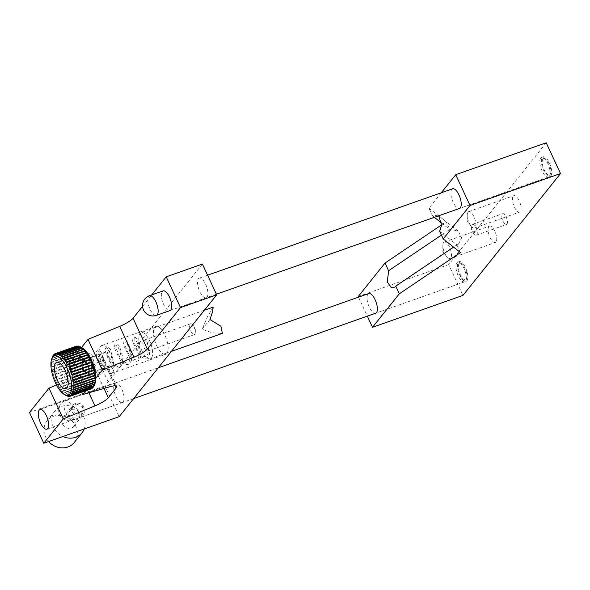 <?xml version="1.0" encoding="UTF-8"?>
<svg xmlns="http://www.w3.org/2000/svg" width="590" height="590" viewBox="0 0 590 590"><rect width="100%" height="100%" fill="white"/><g stroke="black" fill="none" stroke-linecap="round" stroke-linejoin="round"><path stroke-width="0.44" stroke-dasharray="2.95 2.21" d="M467.981 212.12A8.695 3.407 70.6 0 1 468.659 211.618A8.695 3.407 70.6 0 1 474.397 217.71A8.695 3.407 70.6 0 1 475.127 227.504A8.695 3.407 70.6 0 1 474.441 228.006A8.695 3.407 70.6 0 1 471.13 226.177A8.695 3.407 70.6 0 1 467.228 215.121A8.695 3.407 70.6 0 1 467.981 212.12M513.219 196.16A8.695 3.407 70.6 0 1 513.897 195.659A8.695 3.407 70.6 0 1 519.635 201.751A8.695 3.407 70.6 0 1 520.358 211.544A8.695 3.407 70.6 0 1 519.679 212.053A8.695 3.407 70.6 0 1 513.942 205.962A8.695 3.407 70.6 0 1 513.219 196.16M443.599 242.571A8.695 3.407 70.6 0 1 444.285 242.07A8.695 3.407 70.6 0 1 450.023 248.161A8.695 3.407 70.6 0 1 450.745 257.963A8.695 3.407 70.6 0 1 450.067 258.464A8.695 3.407 70.6 0 1 446.748 256.628A8.695 3.407 70.6 0 1 442.847 245.58A8.695 3.407 70.6 0 1 443.599 242.571M488.837 226.619A8.695 3.407 70.6 0 1 489.523 226.11A8.695 3.407 70.6 0 1 495.261 232.202A8.695 3.407 70.6 0 1 495.983 242.003A8.695 3.407 70.6 0 1 495.305 242.505A8.695 3.407 70.6 0 1 489.567 236.413A8.695 3.407 70.6 0 1 488.837 226.619M472.089 224.643A5.738 2.249 70.6 0 1 472.531 224.311A5.738 2.249 70.6 0 1 476.322 228.33A5.738 2.249 70.6 0 1 476.801 234.798A5.738 2.249 70.6 0 1 476.351 235.13A5.738 2.249 70.6 0 1 474.161 233.92A5.738 2.249 70.6 0 1 471.587 226.626A5.738 2.249 70.6 0 1 472.089 224.643M502.245 214.008A5.738 2.249 70.6 0 1 502.695 213.676A5.738 2.249 70.6 0 1 506.478 217.695A5.738 2.249 70.6 0 1 506.958 224.163A5.738 2.249 70.6 0 1 506.508 224.495A5.738 2.249 70.6 0 1 502.724 220.468A5.738 2.249 70.6 0 1 502.245 214.008M466.956 280.7A10.428 4.093 -109.4 0 0 466.085 268.944A10.428 4.093 -109.4 0 0 459.197 261.628A10.428 4.093 -109.4 0 0 458.386 262.233A10.428 4.093 -109.4 0 0 459.256 273.996A10.428 4.093 -109.4 0 0 466.137 281.305A10.428 4.093 -109.4 0 0 466.956 280.7M550.817 175.931A10.428 4.093 -109.4 0 0 549.946 164.175A10.428 4.093 -109.4 0 0 543.066 156.859A10.428 4.093 -109.4 0 0 542.247 157.464A10.428 4.093 -109.4 0 0 543.117 169.227A10.428 4.093 -109.4 0 0 549.998 176.535A10.428 4.093 -109.4 0 0 550.817 175.931M451.77 189.383A10.428 4.093 -109.4 0 0 452.641 201.138A10.428 4.093 -109.4 0 0 459.529 208.447L549.998 176.535M441.276 192.768L428.937 208.181L432.514 215.874L437.994 215.188L438.672 215.807M428.937 208.181L446.188 221.781L449.757 229.473L441.431 235.093M546.215 142.78L448.702 264.608L462.988 295.384M358.226 296.519L448.702 264.608M441.608 224.871L446.188 221.781M358.514 297.146L367.341 316.151M367.909 294.152A10.428 4.093 -109.4 0 0 368.78 305.908A10.428 4.093 -109.4 0 0 375.668 313.216L466.137 281.305M441.541 222.991L449.757 229.473L458.135 231.059L461.668 237.792L458.563 244.024L456.903 244.857L460.473 252.557M439.653 231.258L456.903 244.857L453.57 247.107M434.358 217.327L432.514 215.874M71.98 409.49A5.738 5.126 -141.3 0 1 78.566 411.591A5.738 5.126 -141.3 0 1 78.817 418.155A5.738 5.126 -141.3 0 1 76.7 419.645A5.738 5.126 -141.3 0 1 70.114 417.543A5.738 5.126 -141.3 0 1 69.863 410.987A5.738 5.126 -141.3 0 1 71.98 409.49M76.368 404.017L82.482 406.672L83.079 412.83L81.081 414.173L74.052 412.646L74.126 405.662L76.368 404.017M103.508 353.041A7.301 2.861 70.6 0 1 104.083 352.621A7.301 2.861 70.6 0 1 108.899 357.739A7.301 2.861 70.6 0 1 109.511 365.97A7.301 2.861 70.6 0 1 108.936 366.39A7.301 2.861 70.6 0 1 104.12 361.272A7.301 2.861 70.6 0 1 103.508 353.041M82.401 360.49A7.301 2.861 70.6 0 1 82.969 360.07A7.301 2.861 70.6 0 1 87.792 365.188A7.301 2.861 70.6 0 1 88.397 373.418A7.301 2.861 70.6 0 1 87.829 373.839A7.301 2.861 70.6 0 1 83.006 368.721A7.301 2.861 70.6 0 1 82.401 360.49M154.728 327.28A14.772 5.797 70.6 0 1 155.878 326.425A14.772 5.797 70.6 0 1 165.635 336.779A14.772 5.797 70.6 0 1 166.867 353.44A14.772 5.797 70.6 0 1 165.709 354.295A14.772 5.797 70.6 0 1 155.959 343.933A14.772 5.797 70.6 0 1 154.728 327.28M100.44 346.426A14.772 5.797 70.6 0 1 101.598 345.57A14.772 5.797 70.6 0 1 111.348 355.932A14.772 5.797 70.6 0 1 112.579 372.585A14.772 5.797 70.6 0 1 111.429 373.441A14.772 5.797 70.6 0 1 101.672 363.086A14.772 5.797 70.6 0 1 100.44 346.426M198.439 278.738A10.428 4.093 70.6 0 1 199.258 278.141A10.428 4.093 70.6 0 1 206.146 285.449A10.428 4.093 70.6 0 1 207.009 297.205A10.428 4.093 70.6 0 1 206.198 297.81A10.428 4.093 70.6 0 1 199.309 290.501A10.428 4.093 70.6 0 1 198.439 278.738M114.578 383.507A10.428 4.093 70.6 0 1 115.397 382.91A10.428 4.093 70.6 0 1 122.278 390.219A10.428 4.093 70.6 0 1 123.148 401.974A10.428 4.093 70.6 0 1 122.337 402.579A10.428 4.093 70.6 0 1 115.448 395.271A10.428 4.093 70.6 0 1 114.578 383.507M202.407 264.062L104.895 385.882L119.18 416.658M85.808 390.757L95.779 378.301M56.537 385.019L80.69 375.107A13.909 3.031 155.1 0 0 94.061 366.973L101.856 357.23A13.909 3.031 155.1 0 0 102.409 355.63A13.909 3.031 155.1 0 0 96.118 355.836L68.506 363.75L81.531 347.473M68.506 363.75L81.715 392.202M216.405 294.211L170.009 310.576A10.428 4.093 70.6 0 1 163.12 303.267A10.428 4.093 70.6 0 1 162.25 291.504M142.566 306.372L151.755 294.897M104.895 385.882L29.5 412.476M456.8 262.793A10.428 4.093 -109.4 0 0 457.67 274.549A10.428 4.093 -109.4 0 0 464.559 281.858A10.428 4.093 -109.4 0 0 465.37 281.26A10.428 4.093 -109.4 0 0 465.827 280.457A10.428 4.093 -109.4 0 0 464.942 270.663A10.428 4.093 -109.4 0 0 459.485 262.484A10.428 4.093 -109.4 0 0 457.619 262.189A10.428 4.093 -109.4 0 0 456.8 262.793M459.101 263.774A8.695 3.407 -109.4 0 0 460.229 274.512A8.695 3.407 -109.4 0 0 466.24 279.159A8.695 3.407 -109.4 0 0 466.616 278.495A8.695 3.407 -109.4 0 0 465.886 270.331A8.695 3.407 -109.4 0 0 461.336 263.516A8.695 3.407 -109.4 0 0 459.101 263.774M190.85 331.197A5.738 2.249 -109.4 0 0 194.368 334.596A5.738 2.249 -109.4 0 0 195.312 332.281A5.738 2.249 -109.4 0 0 194.073 327.177A5.738 2.249 -109.4 0 0 192.746 324.987A5.738 2.249 -109.4 0 0 190.555 323.777A5.738 2.249 -109.4 0 0 190.85 331.197M144.108 347.687A5.738 2.249 -109.4 0 0 147.625 351.087A5.738 2.249 -109.4 0 0 147.323 343.668A5.738 2.249 -109.4 0 0 143.805 340.268A5.738 2.249 -109.4 0 0 144.108 347.687M213.123 307.154L207.451 316.8L202.134 329.272L211.994 332.76L222.378 333.38M141.814 350.548A13.909 5.458 70.6 0 1 141.091 332.561A13.909 5.458 70.6 0 1 149.617 340.806A13.909 5.458 70.6 0 1 150.339 358.794A13.909 5.458 70.6 0 1 141.814 350.548M209.937 319.529L202.134 329.272M540.661 158.024A10.428 4.093 -109.4 0 0 541.532 169.78A10.428 4.093 -109.4 0 0 548.42 177.089A10.428 4.093 -109.4 0 0 549.231 176.491A10.428 4.093 -109.4 0 0 549.688 175.687A10.428 4.093 -109.4 0 0 548.811 165.893A10.428 4.093 -109.4 0 0 543.346 157.714A10.428 4.093 -109.4 0 0 541.48 157.419A10.428 4.093 -109.4 0 0 540.661 158.024M542.962 159.005A8.695 3.407 -109.4 0 0 544.091 169.743A8.695 3.407 -109.4 0 0 550.101 174.389A8.695 3.407 -109.4 0 0 550.477 173.726A8.695 3.407 -109.4 0 0 549.747 165.561A8.695 3.407 -109.4 0 0 545.197 158.747A8.695 3.407 -109.4 0 0 542.962 159.005M56.574 383.124A22.597 8.865 70.6 0 1 56.441 382.851A22.597 8.865 70.6 0 1 56.316 382.571L77.423 375.129A22.597 8.865 -109.4 0 0 77.556 375.402A22.597 8.865 -109.4 0 0 77.681 375.683L78.632 377.585A22.597 8.865 -109.4 0 0 78.905 378.109C80.034 378.109 80.365 378.699 79.916 379.886A22.597 8.865 -109.4 0 0 80.211 380.373C81.309 380.248 81.656 380.793 81.265 381.996A22.597 8.865 -109.4 0 0 81.567 382.431L60.46 389.872A22.597 8.865 70.6 0 1 60.158 389.444L59.096 387.814A22.597 8.865 70.6 0 1 58.808 387.335L57.798 385.558A22.597 8.865 70.6 0 1 57.518 385.034L56.574 383.124L77.681 375.683M61.544 391.318L60.46 389.872L81.567 382.431C82.637 382.187 82.998 382.667 82.659 383.869A22.597 8.865 -109.4 0 0 82.969 384.252L61.854 391.694A22.597 8.865 70.6 0 1 61.544 391.318L82.659 383.869M62.953 392.933L61.854 391.694L82.969 384.252C83.994 383.884 84.355 384.297 84.068 385.491A22.597 8.865 -109.4 0 0 84.377 385.808L63.263 393.257A22.597 8.865 70.6 0 1 62.953 392.933L84.068 385.491M64.362 394.268L63.263 393.257L84.377 385.808C85.358 385.322 85.72 385.661 85.476 386.826A22.597 8.865 -109.4 0 0 85.779 387.077L64.671 394.526A22.597 8.865 70.6 0 1 64.362 394.268L85.476 386.826M66.014 395.47A22.597 8.865 70.6 0 1 65.748 395.3L64.671 394.526L85.779 387.077C86.708 386.472 87.069 386.73 86.855 387.851A22.597 8.865 -109.4 0 0 87.158 388.036L87.763 387.608L88.19 388.559A22.597 8.865 -109.4 0 0 88.478 388.67L89.156 388.117L89.459 388.935A22.597 8.865 -109.4 0 0 89.724 388.972C90.477 388.065 90.786 388.065 90.639 388.972A22.597 8.865 -109.4 0 0 90.889 388.935C91.575 387.947 91.848 387.859 91.716 388.67L91.62 388.102L69.495 395.905M94.968 383.589A20.857 8.186 70.6 0 1 79.547 374.267A20.857 8.186 70.6 0 1 75.144 353.44A20.857 8.186 70.6 0 1 82.416 347.997M72.26 393.301L94.135 385.808M92.859 387.851L93.515 386.73M91.937 388.559L92.645 387.578L70.535 395.381M68.352 396.074L90.447 388.279L90.639 388.972L69.532 396.421M74.945 369.2A5.738 2.249 -109.4 0 0 71.427 365.8A5.738 2.249 -109.4 0 0 71.729 373.219A5.738 2.249 -109.4 0 0 75.247 376.619A5.738 2.249 -109.4 0 0 74.945 369.2M87.01 364.945A5.738 2.249 -109.4 0 0 83.492 361.545A5.738 2.249 -109.4 0 0 83.787 368.964A5.738 2.249 -109.4 0 0 87.305 372.364A5.738 2.249 -109.4 0 0 87.01 364.945M77.238 366.338A13.909 5.458 -109.4 0 0 68.713 358.093A13.909 5.458 -109.4 0 0 69.436 376.081A13.909 5.458 -109.4 0 0 77.961 384.326A13.909 5.458 -109.4 0 0 77.238 366.338M90.889 388.935L70.564 396.104M89.724 388.972L69.104 396.251M68.352 396.384L89.459 388.935M88.478 388.67L67.592 396.038M67.083 396.008L88.19 388.559M87.158 388.036L66.08 395.47M65.748 395.3L86.855 387.851M60.158 389.444L81.265 381.996M80.211 380.373L59.096 387.814M58.808 387.335L79.916 379.886M78.905 378.109L57.798 385.558M57.518 385.034L78.632 377.585M76.324 372.548A22.597 8.865 -109.4 0 0 76.56 373.123L55.445 380.572A22.597 8.865 70.6 0 1 55.209 379.997L76.324 372.548L75.55 370.476L54.435 377.925A22.597 8.865 70.6 0 1 54.228 377.334L75.343 369.886A22.597 8.865 -109.4 0 0 75.55 370.476M74.495 367.187A22.597 8.865 -109.4 0 0 74.665 367.784L53.557 375.225A22.597 8.865 70.6 0 1 53.38 374.635L74.495 367.187C75.262 366.302 75.078 365.601 73.934 365.085L52.827 372.533A22.597 8.865 70.6 0 1 52.687 371.943L73.794 364.495A22.597 8.865 -109.4 0 0 73.934 365.085M73.256 361.847A22.597 8.865 -109.4 0 0 73.359 362.422L52.252 369.871A22.597 8.865 70.6 0 1 52.141 369.296L73.256 361.847C74.141 361.161 74.038 360.49 72.946 359.841L51.839 367.29A22.597 8.865 70.6 0 1 51.773 366.737L72.88 359.288A22.597 8.865 -109.4 0 0 72.946 359.841M51.544 362.526L51.573 364.31L72.681 356.862A22.597 8.865 -109.4 0 0 72.71 357.385L51.603 364.827A22.597 8.865 70.6 0 1 51.573 364.31L72.681 356.862C73.676 356.404 73.662 355.807 72.651 355.084L51.544 362.526A22.597 8.865 70.6 0 1 51.551 362.046L72.659 354.597A22.597 8.865 -109.4 0 0 72.651 355.084M51.95 358.543L51.61 360.092L72.813 352.54A22.597 8.865 -109.4 0 0 72.769 352.975L51.655 360.424A22.597 8.865 70.6 0 1 51.706 359.989L72.813 352.54C73.89 352.326 73.971 351.846 73.057 351.102L51.95 358.543A22.597 8.865 70.6 0 1 52.038 358.167L73.145 350.718A22.597 8.865 -109.4 0 0 73.057 351.102M52.599 356.589L73.647 349.162A22.597 8.865 -109.4 0 0 73.521 349.479L52.414 356.928L51.942 358.344L73.145 350.718C74.252 350.63 74.377 350.217 73.521 349.479M53.469 355.246L74.303 347.894A22.597 8.865 -109.4 0 0 74.148 348.144L53.034 355.593M54.545 354.192L75.122 346.935A22.597 8.865 -109.4 0 0 74.93 347.119L53.815 354.568M55.054 354.317L77.179 346.514L76.899 346.035C77.504 346.566 77.224 346.655 76.066 346.3A22.597 8.865 -109.4 0 0 75.852 346.411L54.737 353.86M76.56 373.123L77.423 375.129M74.665 367.784L75.343 369.886M73.359 362.422C74.48 363.012 74.62 363.698 73.794 364.495M72.71 357.385C73.765 358.078 73.824 358.713 72.88 359.288M72.769 352.975C73.735 353.72 73.698 354.266 72.659 354.597L51.477 362.098L51.655 360.424M74.148 348.144L74.414 349.118L73.647 349.162M74.93 347.119L75.21 347.916L74.303 347.894M75.122 346.935C76.272 347.185 76.516 347.016 75.852 346.411L76.132 347.038L54.029 354.841M77.142 345.998L78.323 346.345L56.22 354.14M78.323 346.035L79.554 346.529L57.518 354.302M80.631 346.935L58.904 354.811M51.773 366.737L51.603 364.827M52.141 369.296L51.839 367.29M52.687 371.943L52.252 369.871M53.38 374.635L52.827 372.533M54.228 377.334L53.557 375.225M55.209 379.997L54.435 377.925M56.316 382.571L55.445 380.572M74.259 442.485A17.383 15.532 38.7 0 0 73.492 422.61A17.383 15.532 38.7 0 0 53.542 416.238A17.383 15.532 38.7 0 0 47.119 420.759A17.383 15.532 38.7 0 0 48.645 441.541M84.2 428.996A17.383 15.532 38.7 0 0 79.687 411.075A17.383 15.532 38.7 0 0 61.345 406.488A17.383 15.532 38.7 0 0 54.922 411.016A17.383 15.532 38.7 0 0 62.879 436.519M65.63 415.721A6.955 6.217 38.7 0 0 63.064 417.536A6.955 6.217 38.7 0 0 63.366 425.486A6.955 6.217 38.7 0 0 71.346 428.03A6.955 6.217 38.7 0 0 73.92 426.223A6.955 6.217 38.7 0 0 73.61 418.273A6.955 6.217 38.7 0 0 65.63 415.721M75.387 403.538A6.955 6.217 38.7 0 0 72.813 405.352A6.955 6.217 38.7 0 0 73.123 413.302A6.955 6.217 38.7 0 0 81.096 415.854A6.955 6.217 38.7 0 0 83.669 414.04A6.955 6.217 38.7 0 0 83.36 406.09A6.955 6.217 38.7 0 0 75.387 403.538M148.776 341.802L147.153 342.222L148.776 341.802M85.447 364.141L83.817 364.561L85.447 364.141M88.891 392.778L80.69 375.107M94.061 366.973L104.024 388.441M115.116 385.794L101.856 357.23M96.118 355.836L110.404 386.612M66.176 413.951A10.428 4.093 -109.4 0 0 72.57 420.132A10.428 4.093 -109.4 0 0 73.389 419.527A10.428 4.093 -109.4 0 0 72.032 406.643A10.428 4.093 -109.4 0 0 65.63 400.463A10.428 4.093 -109.4 0 0 64.819 401.067A10.428 4.093 -109.4 0 0 66.176 413.951M149.499 295.693A10.428 4.093 -109.4 0 0 148.68 296.291A10.428 4.093 -109.4 0 0 150.037 309.182A10.428 4.093 -109.4 0 0 156.431 315.362M468.659 211.618L513.897 195.659M444.285 242.07L489.523 226.11M472.531 224.311L502.695 213.676M457.619 262.189L459.197 261.628M541.48 157.419L543.066 156.859M458.563 244.024L394.658 287.138M458.135 231.059L437.994 215.188M476.351 235.13L506.508 224.495M471.587 226.626L471.572 230.734L474.161 233.92M450.067 258.464L495.305 242.505M442.847 245.58L442.825 251.805L446.748 256.628M474.441 228.006L519.679 212.053M467.228 215.121L467.199 221.346L471.13 226.177M83.079 412.83L78.817 418.155M82.969 360.07L104.083 352.621M101.598 345.57L155.878 326.425M207.584 275.198L199.258 278.141M40.002 409.504L115.397 382.91M46.934 429.173L122.337 402.579M170.009 310.576L206.198 297.81M111.429 373.441L165.709 354.295M87.829 373.839L108.936 366.39M74.126 405.662L69.863 410.987M116.695 386.406L102.409 355.63M464.559 281.858L375.668 313.216M133.642 398.589L72.57 420.132A10.428 10.428 0 0 1 59.642 414.689A10.428 10.428 0 0 1 65.63 400.463L158.319 367.769M461.336 263.516L459.485 262.484M466.616 278.495L465.827 280.457M192.746 324.987L195.334 328.173L195.312 332.281M194.368 334.596L147.625 351.087M204.361 310.244L141.091 332.561M171.461 351.345L150.339 358.794M190.555 323.777L143.805 340.268M548.42 177.089L459.529 208.447M545.197 158.747L543.346 157.714M550.477 173.726L549.688 175.687M82.18 347.96L60.379 355.652M83.537 349.184L61.913 356.81M84.894 350.718L63.469 358.27M86.236 352.54L65.04 360.011M83.492 361.545L71.427 365.8M68.713 358.093L56.647 362.349M77.961 384.326L65.896 388.581M87.305 372.364L75.247 376.619M93.515 386.723L71.464 394.503M94.732 384.075L72.902 391.775M95.056 382.327L73.396 389.968M95.189 380.321L73.728 387.888M95.13 378.094L73.89 385.587M75.21 347.916L53.159 355.689M74.414 349.118L52.458 356.869M87.763 387.608L65.829 395.344M89.156 388.117L67.12 395.89M47.119 420.759L54.922 411.016M63.064 417.536L72.813 405.352M73.92 426.223L83.669 414.04M148.813 341.699L149.44 354.443L147.802 357.201L146.018 358.241L143.451 358.16L139.174 355.298L132.521 341.706L132.986 337.819L133.738 337.229L135.361 337.399L137.743 340.113L141.017 353.521L140.391 357.636L138.753 360.394L135.84 361.582L134.402 361.353L130.125 358.491L123.502 345.113L123.922 341.035L124.704 340.415L126.275 340.57L128.546 343.056L131.968 356.471L131.371 360.741L129.667 363.617L127.956 364.613L125.412 364.561L120.95 361.552L114.438 348.159L114.888 344.213L115.633 343.616L117.248 343.771L119.586 346.382L122.86 357.429L122.536 363.138L120.618 366.818L118.907 367.806L116.916 367.887L114.703 367.017L108.973 360.785L105.411 351.522L105.367 348.638L106.606 346.795L108.177 346.95L110.441 349.413L113.877 362.82L113.221 367.29L111.584 369.996L109.873 370.992L107.882 371.081L105.676 370.225L102.874 367.946L96.893 357.12L96.31 351.898L97.534 349.995L99.15 350.15L101.451 352.702L104.828 366.117L104.216 370.336L102.594 373.131L100.802 374.193L98.25 374.126L94.024 371.346L87.276 357.555L87.733 353.801L88.507 353.181L90.13 353.358L92.313 355.748L95.787 369.148L95.13 373.647L93.493 376.376L91.782 377.371L89.127 377.298L84.805 374.362L78.219 360.711L78.684 356.994L79.458 356.375L81.037 356.522L81.944 357.201L85.476 364.037M147.153 342.222C148.444 346.559 148.673 350.401 147.832 353.749L146.46 356.072L144.351 356.596C142.655 356.375 140.619 354.634 138.259 351.367C133.259 343.52 134.055 337.93 134.409 338.822L134.594 338.962C135.966 339.87 137.315 342.665 138.635 347.34C140.265 355.822 138.112 359.229 137.396 359.273C137.153 360.416 135.523 360.092 132.499 358.314L129.431 354.885C124.21 346.905 124.984 341.064 125.36 342.016L125.545 342.148C126.88 343.026 128.214 345.747 129.535 350.32C131.26 358.934 129.07 362.437 128.362 362.459C128.111 363.595 126.489 363.285 123.494 361.537L120.124 357.688C116.223 349.28 114.947 345.12 116.311 345.209L116.496 345.342C117.823 346.212 119.151 348.919 120.478 353.454C122.219 362.098 120.028 365.63 119.32 365.645L118.45 366.132C117.521 367.253 115.072 365.52 111.097 360.918C105.322 351.625 107.476 346.684 107.262 348.395L107.446 348.535C108.803 349.428 110.138 352.178 111.466 356.795C113.147 365.358 110.972 368.816 110.256 368.846C110.013 369.982 108.383 369.672 105.374 367.902L102.321 364.502C97.195 356.81 97.778 350.703 98.22 351.588L98.405 351.729C99.85 352.709 101.222 355.637 102.535 360.512C103.973 368.455 102.033 371.84 101.244 372.01C100.934 373.131 99.334 372.858 96.443 371.184L93.154 367.526C88.109 359.804 88.766 353.904 89.171 354.782L89.37 354.922C90.418 355.586 91.568 357.665 92.807 361.176C95.255 371.346 93.626 373.433 92.173 375.225C91.922 376.361 90.3 376.051 87.305 374.303L83.942 370.461C80.07 362.253 78.795 358.093 80.122 357.975L80.314 358.108C81.391 358.779 82.563 360.933 83.817 364.561"/><path stroke-width="0.89" d="M133.642 398.589L375.668 313.216A10.428 4.093 -109.4 0 0 376.479 312.612A10.428 4.093 -109.4 0 0 375.609 300.856A10.428 4.093 -109.4 0 0 368.728 293.547A10.428 4.093 -109.4 0 0 367.909 294.152M216.405 294.211L459.529 208.447A10.428 4.093 -109.4 0 0 460.34 207.842A10.428 4.093 -109.4 0 0 459.47 196.087A10.428 4.093 -109.4 0 0 452.589 188.778A10.428 4.093 -109.4 0 0 451.77 189.383M438.672 215.807L441.6 225.181L439.653 231.258L443.223 238.95L470.024 205.475L455.738 174.699L441.276 192.768M455.738 174.699L546.215 142.78L560.5 173.556L462.988 295.384L372.511 327.295L399.312 293.813L460.473 252.557L443.223 238.95M441.608 224.871L385.027 263.037L358.226 296.519L358.514 297.146M470.024 205.475L560.5 173.556M385.027 263.037L388.596 270.736L387.313 282.05L391.214 287.404L394.658 287.138L395.743 286.12L399.312 293.813M367.341 316.151L372.511 327.295M453.57 247.107L395.743 286.12M441.431 235.093L388.596 270.736M441.541 222.991L434.358 217.327M162.25 291.504A10.428 4.093 70.6 0 1 163.069 290.907A10.428 4.093 70.6 0 1 169.95 298.216A10.428 4.093 70.6 0 1 170.82 309.971A10.428 4.093 70.6 0 1 170.009 310.576L156.431 315.362A10.428 4.093 -109.4 0 0 157.25 314.758A10.428 4.093 -109.4 0 0 155.893 301.874A10.428 4.093 -109.4 0 0 149.499 295.693A10.428 10.428 0 0 0 143.503 309.92A10.428 10.428 0 0 0 156.431 315.362M39.183 410.109A10.428 4.093 70.6 0 1 40.002 409.504A10.428 4.093 70.6 0 1 46.883 416.813A10.428 4.093 70.6 0 1 47.753 428.569A10.428 4.093 70.6 0 1 46.934 429.173A10.428 4.093 70.6 0 1 40.054 421.865A10.428 4.093 70.6 0 1 39.183 410.109M151.755 294.897L166.218 276.828L202.407 264.062L216.692 294.83L119.18 416.658L43.785 443.252L63.285 418.893L94.975 405.883L88.891 392.778M81.715 392.202L82.792 394.526L85.808 390.757M95.779 378.301L102.291 370.159L133.982 357.156L119.696 326.381A13.909 3.031 155.1 0 0 133.067 318.239L142.566 306.372M81.531 347.473L88.006 339.383L102.291 370.159M88.006 339.383L119.696 326.381M133.067 318.239L147.353 349.015L180.503 307.596L216.692 294.83M166.218 276.828L180.503 307.596M63.285 418.893L49 388.117L29.5 412.476L43.785 443.252M49 388.117L56.537 385.019M104.024 388.441L108.346 397.749L116.141 388.006L115.116 385.794M116.141 388.006A13.909 3.031 -24.9 0 0 116.695 386.406A13.909 3.031 -24.9 0 0 110.404 386.612L82.792 394.526M108.346 397.749A13.909 3.031 -24.9 0 1 94.975 405.883M147.353 349.015A13.909 3.031 -24.9 0 1 133.982 357.156M171.461 351.345L222.378 333.38L220.918 326.255L209.937 319.529L212.673 311.594L213.123 307.154L204.361 310.244M80.926 347.119A22.597 8.865 -109.4 0 0 80.66 346.95A22.597 8.865 -109.4 0 0 80.631 346.935L59.516 354.384A22.597 8.865 70.6 0 1 59.819 354.568L81.103 347.222L82.003 347.894L60.888 355.342A22.597 8.865 70.6 0 1 61.198 355.593L82.312 348.152A22.597 8.865 -109.4 0 0 82.003 347.894L82.18 347.96M59.819 354.568L60.888 355.342L60.379 355.652M82.312 348.152L83.404 349.162L62.297 356.611A22.597 8.865 70.6 0 1 62.606 356.928L83.714 349.479A22.597 8.865 -109.4 0 0 83.404 349.162L83.537 349.184M61.198 355.593L62.297 356.611L61.913 356.81M83.714 349.479L84.82 350.726L63.705 358.167A22.597 8.865 70.6 0 1 64.015 358.55L85.13 351.102A22.597 8.865 -109.4 0 0 84.82 350.726L84.894 350.718M62.606 356.928L62.474 357.511L63.469 358.27M85.13 351.102L86.214 352.547L65.107 359.989A22.597 8.865 70.6 0 1 65.409 360.424L86.516 352.975A22.597 8.865 -109.4 0 0 86.214 352.547L86.236 352.54M64.015 358.55L63.853 359.317L65.04 360.011M87.578 354.605L66.464 362.046A22.597 8.865 70.6 0 1 66.758 362.533L87.866 355.084A22.597 8.865 -109.4 0 0 87.578 354.605L86.516 352.975M65.409 360.424L65.217 361.382L66.464 362.046M88.876 356.862L67.769 364.31A22.597 8.865 70.6 0 1 68.042 364.834L89.156 357.385A22.597 8.865 -109.4 0 0 88.876 356.862L87.866 355.084M66.758 362.533L66.552 363.654L67.769 364.31M95.13 378.094L73.986 385.558C72.998 386.015 73.005 386.605 74.023 387.335A22.597 8.865 70.6 0 1 74.008 387.822C72.976 388.154 72.939 388.699 73.905 389.444A22.597 8.865 70.6 0 1 73.853 389.879C72.784 390.093 72.703 390.573 73.61 391.318A22.597 8.865 70.6 0 1 73.529 391.701C72.422 391.79 72.297 392.202 73.153 392.94A22.597 8.865 70.6 0 1 73.027 393.257L72.26 393.301L72.526 394.275A22.597 8.865 70.6 0 1 72.364 394.526L93.478 387.077A22.597 8.865 -109.4 0 0 93.633 386.826L94.135 385.808A22.597 8.865 -109.4 0 0 94.252 385.506L94.636 384.252A22.597 8.865 -109.4 0 0 94.725 383.876L94.968 382.431A22.597 8.865 -109.4 0 0 95.012 381.996L95.123 380.373A22.597 8.865 -109.4 0 0 95.13 379.894L95.101 378.109A22.597 8.865 -109.4 0 0 95.071 377.593L94.902 375.683A22.597 8.865 -109.4 0 0 94.835 375.129L94.525 373.123A22.597 8.865 -109.4 0 0 94.422 372.548L93.987 370.476A22.597 8.865 -109.4 0 0 93.847 369.886L93.286 367.784A22.597 8.865 -109.4 0 0 93.117 367.187L92.438 365.085A22.597 8.865 -109.4 0 0 92.239 364.495L91.457 362.422A22.597 8.865 -109.4 0 0 91.229 361.847L90.359 359.841A22.597 8.865 -109.4 0 0 90.233 359.568A22.597 8.865 -109.4 0 0 90.1 359.295L68.993 366.737A22.597 8.865 70.6 0 1 69.118 367.017A22.597 8.865 70.6 0 1 69.244 367.29L69.037 368.713L70.114 369.296A22.597 8.865 70.6 0 1 70.35 369.871L70.158 371.412L71.124 371.943A22.597 8.865 70.6 0 1 71.331 372.533L71.161 374.178L72.002 374.635A22.597 8.865 70.6 0 1 72.179 375.233L72.039 376.951L72.74 377.334A22.597 8.865 70.6 0 1 72.88 377.925L72.777 379.702L73.315 379.997A22.597 8.865 70.6 0 1 73.418 380.572L73.721 382.578A22.597 8.865 70.6 0 1 73.787 383.131L73.957 385.034A22.597 8.865 70.6 0 1 73.986 385.558L73.89 385.587M68.042 364.834L67.835 366.11L68.993 366.737M90.1 359.295L89.156 357.385M91.229 361.847L70.114 369.296M92.239 364.495L71.124 371.943M93.117 367.187L72.002 374.635M93.847 369.886L72.74 377.334M94.422 372.548L73.315 379.997M94.835 375.129L73.721 382.578M95.071 377.593L73.957 385.034M55.423 382.777A20.857 8.186 -109.4 0 0 64.258 394.422A20.857 8.186 -109.4 0 0 71.53 388.98A20.857 8.186 -109.4 0 0 67.12 368.153A20.857 8.186 -109.4 0 0 51.706 358.831A20.857 8.186 -109.4 0 0 55.423 382.777M72.364 394.526L71.464 394.503L71.744 395.3A22.597 8.865 70.6 0 1 71.552 395.484C70.394 395.226 70.151 395.403 70.822 396.008A22.597 8.865 70.6 0 1 70.601 396.119C69.443 395.765 69.17 395.853 69.775 396.384A22.597 8.865 70.6 0 1 69.532 396.421L68.617 396.421A22.597 8.865 70.6 0 1 68.352 396.384L67.363 396.119A22.597 8.865 70.6 0 1 67.083 396.008L66.043 395.484A22.597 8.865 70.6 0 1 66.014 395.47L64.258 394.422M67.12 395.89L67.592 396.038M68.352 396.074L69.104 396.251M69.495 395.905L69.775 396.384L70.564 396.104M70.535 395.381L70.822 396.008L91.937 388.559A22.597 8.865 -109.4 0 1 91.716 388.67L70.601 396.119M94.732 384.075L72.902 391.775M95.056 382.327L73.396 389.968M95.189 380.321L73.728 387.888M80.66 346.95L82.416 347.997A20.857 8.186 70.6 0 1 91.251 359.642A20.857 8.186 70.6 0 1 94.968 383.589L94.252 385.506A22.597 8.865 -109.4 0 0 94.26 385.491L73.153 392.94M71.552 395.484L92.667 388.036A22.597 8.865 -109.4 0 0 92.859 387.851L71.744 395.3M65.173 370.594A13.909 5.458 -109.4 0 0 56.647 362.349A13.909 5.458 -109.4 0 0 57.37 380.336A13.909 5.458 -109.4 0 0 65.896 388.581A13.909 5.458 -109.4 0 0 65.173 370.594M51.706 358.831L52.414 356.913A22.597 8.865 70.6 0 1 52.414 356.913A22.597 8.865 70.6 0 1 52.532 356.611L52.599 356.589M52.458 356.869L53.034 355.593A22.597 8.865 70.6 0 1 53.196 355.342L53.469 355.246M53.159 355.689L53.815 354.568A22.597 8.865 70.6 0 1 54.007 354.384L54.545 354.192M54.029 354.841L54.737 353.86A22.597 8.865 70.6 0 1 54.959 353.749L76.066 346.3M77.142 345.998A22.597 8.865 -109.4 0 0 76.899 346.035L55.785 353.484A22.597 8.865 70.6 0 1 56.035 353.447L77.142 345.998M78.323 346.035A22.597 8.865 -109.4 0 0 78.057 345.998L56.942 353.447A22.597 8.865 70.6 0 1 57.215 353.484L78.323 346.035M79.591 346.411A22.597 8.865 -109.4 0 0 79.303 346.3L58.196 353.749A22.597 8.865 70.6 0 1 58.476 353.86L79.591 346.411L80.631 346.935M69.244 367.29L90.359 359.841M70.35 369.871L91.457 362.422M71.331 372.533L92.438 365.085M72.179 375.233L93.286 367.784M72.88 377.925L93.987 370.476M73.418 380.572L94.525 373.123M73.787 383.131L94.902 375.683M95.13 379.894L74.023 387.335M95.012 381.996L73.905 389.444M94.725 383.876L73.61 391.318M73.027 393.257L94.135 385.808M93.633 386.826L72.526 394.275M58.476 353.86L58.904 354.811L59.516 354.384M57.215 353.484L57.518 354.302L58.196 353.749M56.942 353.447C56.19 354.354 55.888 354.354 56.035 353.447L56.22 354.14M55.785 353.484C55.099 354.472 54.818 354.56 54.959 353.749L55.054 354.317M48.645 441.541A17.383 15.532 38.7 0 0 67.828 447.014A17.383 15.532 38.7 0 0 74.259 442.485L82.062 432.743A17.383 15.532 38.7 0 0 84.2 428.996M62.879 436.519A17.383 15.532 38.7 0 0 75.631 437.264A17.383 15.532 38.7 0 0 82.062 432.743M368.728 293.547L158.319 367.769M452.589 188.778L207.584 275.198M163.069 290.907L149.499 295.693"/></g></svg>
